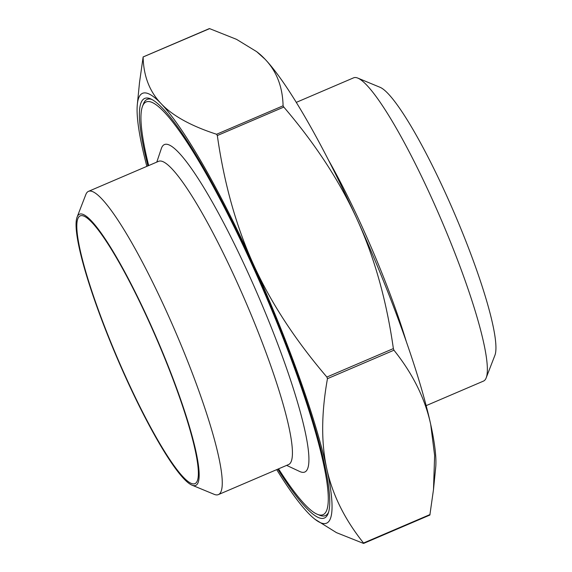 <?xml version="1.0" encoding="UTF-8"?>
<svg xmlns="http://www.w3.org/2000/svg" width="572" height="572" viewBox="0 0 572 572"><rect width="100%" height="100%" fill="white"/><g stroke="black" fill="none" stroke-linecap="round" stroke-linejoin="round"><path stroke-width="0.86" d="M328.8 160.66A164.95 24.668 66.8 0 1 362.705 228.064A164.95 24.668 66.8 0 1 406.399 341.892M88.517 191.341L158.673 161.297A164.95 24.668 66.8 0 1 236.894 281.932A164.95 24.668 66.8 0 1 288.524 464.571L218.368 494.608A164.95 24.668 -113.2 0 0 166.731 311.976A164.95 24.668 -113.2 0 0 88.517 191.341A164.95 24.668 -113.2 0 0 85.829 194.552L77.127 217.031A147.512 22.065 66.8 0 1 149.478 322.036A147.512 22.065 66.8 0 1 191.913 485.12A147.512 22.065 66.8 0 1 125.697 377.484A147.512 22.065 66.8 0 1 77.127 217.031M156.785 162.105L161.368 148.477A178.128 26.641 66.8 0 1 248.92 274.76A178.128 26.641 66.8 0 1 299.664 471.471L286.636 465.379M149.328 322.386A145.653 21.786 66.8 0 1 194.916 483.662A145.653 21.786 66.8 0 1 125.847 377.141A145.653 21.786 66.8 0 1 80.259 215.866A145.653 21.786 66.8 0 1 149.328 322.386M147.948 165.887A228.221 34.134 66.8 0 1 150.507 98.82A228.221 34.134 66.8 0 1 252.953 265.351A228.221 34.134 66.8 0 1 328.106 513.599A228.221 34.134 66.8 0 1 277.806 469.162M278.55 468.847A224.51 33.576 -113.2 0 0 317.245 514.257A224.51 33.576 -113.2 0 0 252.652 266.044A224.51 33.576 -113.2 0 0 142.542 106.228L143.465 103.832A226.369 33.855 66.8 0 1 151.73 99.385M142.542 106.228A224.51 33.576 -113.2 0 0 148.691 165.573M296.303 102.367L353.632 77.821A164.95 24.668 66.8 0 1 357.807 78.099A164.95 24.668 66.8 0 1 431.853 198.455A164.95 24.668 66.8 0 1 486.171 377.877A164.95 24.668 66.8 0 1 483.483 381.095L426.154 405.641M486.171 377.877L494.873 355.398A147.512 22.065 -113.2 0 0 446.303 194.945A147.512 22.065 -113.2 0 0 380.087 87.316L357.807 78.099M191.913 485.12L214.193 494.337A164.95 24.668 -113.2 0 0 218.368 494.608M137.33 104.433L139.518 82.461L143.122 57.1C143.572 76.062 149.585 91.591 161.161 103.689C172.651 115.823 191.127 126.012 216.595 134.263L217.324 135.543C224.138 183.49 236.165 226.412 253.403 264.3C270.556 302.231 295.052 339.811 326.877 377.048L327.463 378.671C321.314 413.013 321.099 443.071 326.805 468.854C332.425 494.673 344.673 519.39 363.549 543.021L363.399 543.371L336.458 532.639L314.95 519.254A233.791 34.963 -113.2 0 0 326.805 468.854A233.791 34.963 -113.2 0 0 253.403 264.3A233.791 34.963 -113.2 0 0 161.161 103.689A233.791 34.963 -113.2 0 0 137.33 104.433A233.791 34.963 -113.2 0 0 142.321 147.626A233.791 34.963 -113.2 0 0 146.854 166.359M429.887 514.9L433.497 489.539L434.627 455.469L430.695 424.374C425.075 398.555 412.827 373.831 393.951 350.207L393.372 348.584C386.558 300.629 374.531 257.715 357.293 219.82C340.14 181.889 315.644 144.308 283.812 107.071L283.083 105.799C282.632 86.83 276.626 71.3 265.05 59.209L256.664 51.652L236.558 39.361L209.617 28.629L143.079 56.993M256.664 51.652L258.065 52.746A233.791 34.963 66.8 0 1 265.05 59.209A233.791 34.963 66.8 0 1 357.293 219.82A233.791 34.963 66.8 0 1 430.695 424.374A233.791 34.963 66.8 0 1 435.678 467.567L433.497 489.539M276.712 469.633A233.791 34.963 -113.2 0 0 307.965 512.791A233.791 34.963 -113.2 0 0 314.95 519.254M328.535 512.326A226.369 33.855 66.8 0 1 319.612 515.236L317.245 514.257M283.083 105.799L216.595 134.263M327.463 378.671L393.951 350.207M430.037 514.55L363.549 543.021M393.372 348.584L326.877 377.048M217.324 135.543L283.812 107.071M363.663 543.4L429.915 515.036M143.093 56.964L209.345 28.6"/></g></svg>
